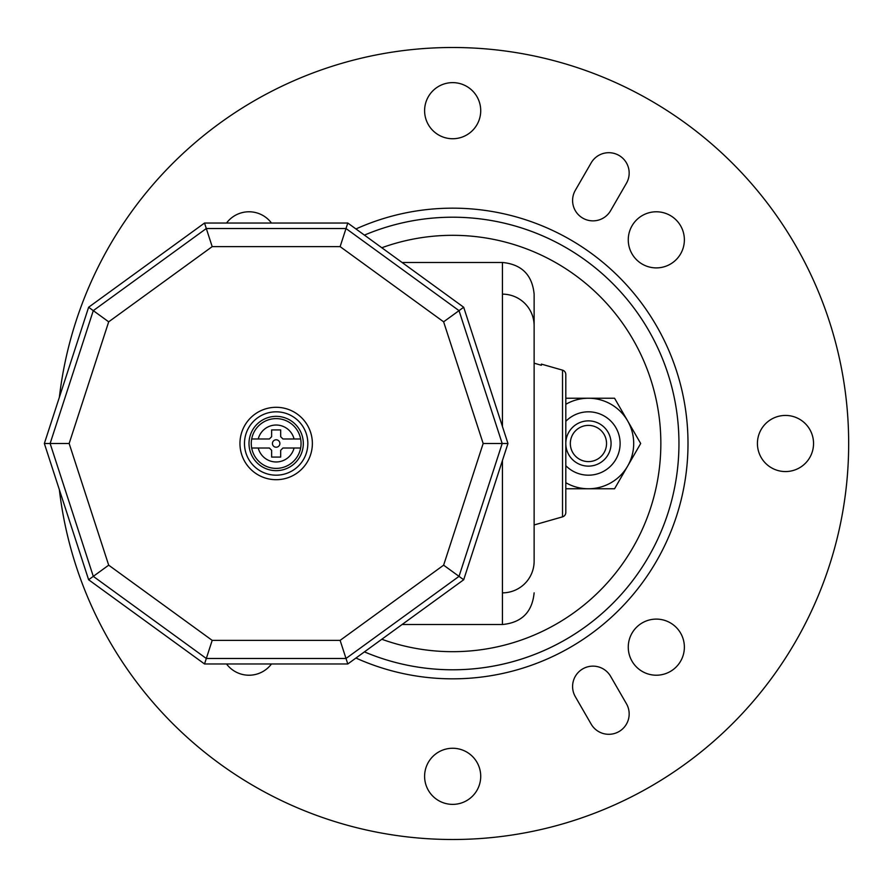 <?xml version="1.0" encoding="UTF-8"?>
<svg xmlns="http://www.w3.org/2000/svg" width="887" height="887" viewBox="0 0 887 887"><rect width="100%" height="100%" fill="white"/><g stroke="black" fill="none" stroke-linecap="round" stroke-linejoin="round"><path stroke-width="1.33" d="M276.156 416.347A27.153 27.153 0 0 1 303.31 443.5A27.153 27.153 0 0 1 276.156 470.653A27.153 27.153 0 0 1 249.003 443.5A27.153 27.153 0 0 1 276.156 416.347M565.806 374.502A4.524 4.524 0 0 0 562.524 370.145L562.524 516.855A4.524 4.524 0 0 0 565.806 512.498L565.806 374.502L565.806 512.498M534.129 363.171L541.369 365.278L534.129 363.171L534.129 294.151L534.129 561.172A31.677 31.677 0 0 1 502.441 592.849M562.524 370.145L541.369 364.102L541.369 365.278M276.156 411.823A31.677 31.677 0 0 1 307.833 443.5A31.677 31.677 0 0 1 276.156 475.177A31.677 31.677 0 0 1 244.479 443.5A31.677 31.677 0 0 1 276.156 411.823M276.156 479.701A36.201 36.201 0 0 0 312.368 443.5A36.201 36.201 0 0 0 276.156 407.299A36.201 36.201 0 0 0 239.956 443.5A36.201 36.201 0 0 0 276.156 479.701M206.305 228.524L93.29 310.638L50.127 443.5L93.29 576.362L206.305 658.476L346.008 658.476L459.022 576.362L502.197 443.5L459.022 310.638L346.008 228.524L206.305 228.524L212.193 246.63L340.12 246.63L347.793 223.036L204.531 223.036L206.305 228.524M212.193 640.37L108.691 565.174L88.622 579.754L204.531 663.964L212.193 640.37L340.12 640.37L347.793 663.964L463.69 579.754L443.622 565.174L340.12 640.37M108.691 565.174L69.153 443.5L44.35 443.5L88.622 579.754M69.153 443.5L108.691 321.826L88.622 307.246L44.35 443.5M108.691 321.826L212.193 246.63M340.12 246.63L443.622 321.826L463.69 307.246L347.793 223.036M443.622 321.826L483.16 443.5L507.963 443.5L463.69 307.246M483.16 443.5L443.622 565.174M251.686 448.024A24.891 24.891 0 0 1 251.686 438.976L258.239 438.976L251.686 438.976A24.891 24.891 0 0 1 300.638 438.976A24.891 24.891 0 0 1 300.638 448.024L294.074 448.024L300.638 448.024A24.891 24.891 0 0 1 251.686 448.024L258.239 448.024L251.686 448.024A24.891 24.891 0 0 0 300.638 448.024M272.431 443.5A3.725 3.725 0 0 0 278.019 446.726A3.725 3.725 0 0 0 278.019 440.274A3.725 3.725 0 0 0 272.431 443.5M269.371 448.024L271.633 450.286L269.371 448.024L258.239 448.024A18.483 18.483 0 0 0 294.074 448.024L282.942 448.024L280.68 450.286L282.942 448.024M300.638 438.976L294.074 438.976L300.638 438.976A24.891 24.891 0 0 0 251.686 438.976M282.942 438.976L280.68 436.714L282.942 438.976L294.074 438.976A18.483 18.483 0 0 0 258.239 438.976L269.371 438.976L271.633 436.714L269.371 438.976M271.633 436.714L271.633 429.918L280.68 429.918L280.68 436.714M280.68 450.286L280.68 457.082L271.633 457.082L271.633 450.286M204.531 663.964L347.793 663.964M463.69 579.754L507.963 443.5M204.531 223.036L88.622 307.246M565.806 443.5A22.63 22.63 0 0 0 588.436 466.13A22.63 22.63 0 0 0 611.065 443.5A22.63 22.63 0 0 0 588.436 420.87A22.63 22.63 0 0 0 565.806 443.5M565.806 421.325A31.677 31.677 0 0 1 620.113 443.5A31.677 31.677 0 0 1 565.806 465.675M627.63 466.13A45.259 45.259 0 0 0 627.63 420.87L640.691 443.5L614.569 488.759L588.436 488.759A45.259 45.259 0 0 0 627.63 466.13M565.806 482.694A45.259 45.259 0 0 0 588.436 488.759L565.806 488.759M565.806 398.241L588.436 398.241A45.259 45.259 0 0 0 565.806 404.306M614.569 398.241L627.63 420.87A45.259 45.259 0 0 0 588.436 398.241L614.569 398.241M452.658 804.376A28.062 28.062 0 0 1 424.607 776.325A28.062 28.062 0 0 1 452.658 748.262A28.062 28.062 0 0 1 480.721 776.325A28.062 28.062 0 0 1 452.658 804.376M656.325 675.218A28.062 28.062 0 0 1 628.262 647.155A28.062 28.062 0 0 1 656.325 619.104A28.062 28.062 0 0 1 684.376 647.155A28.062 28.062 0 0 1 656.325 675.218M785.483 471.562A28.062 28.062 0 0 1 757.42 443.5A28.062 28.062 0 0 1 785.483 415.438A28.062 28.062 0 0 1 813.545 443.5A28.062 28.062 0 0 1 785.483 471.562M656.325 267.896A28.062 28.062 0 0 1 628.262 239.845A28.062 28.062 0 0 1 656.325 211.782A28.062 28.062 0 0 1 684.376 239.845A28.062 28.062 0 0 1 656.325 267.896M452.658 138.738A28.062 28.062 0 0 1 424.607 110.675A28.062 28.062 0 0 1 452.658 82.624A28.062 28.062 0 0 1 480.721 110.675A28.062 28.062 0 0 1 452.658 138.738M226.529 223.036A28.062 28.062 0 0 1 271.477 223.036M271.477 663.964A28.062 28.062 0 0 1 226.529 663.964M59.362 397.287A396.001 396.001 0 0 1 452.658 47.499A396.001 396.001 0 0 1 848.671 443.5A396.001 396.001 0 0 1 452.658 839.501A396.001 396.001 0 0 1 59.362 489.713M364.424 235.122A226.285 226.285 0 0 1 452.658 217.215A226.285 226.285 0 0 0 364.424 235.122A226.285 226.285 0 0 1 678.954 443.5A226.285 226.285 0 0 1 364.424 651.878A226.285 226.285 0 0 0 452.658 669.785A226.285 226.285 0 0 1 364.424 651.878M575.319 696.683A20.368 20.368 0 0 1 582.781 668.865A20.368 20.368 0 0 1 610.6 676.315L626.444 703.757A20.368 20.368 0 0 1 618.982 731.575A20.368 20.368 0 0 1 591.163 724.125L575.319 696.683M610.6 210.685A20.368 20.368 0 0 1 582.781 218.135A20.368 20.368 0 0 1 575.319 190.317L591.163 162.875A20.368 20.368 0 0 1 618.982 155.425A20.368 20.368 0 0 1 626.444 183.243L610.6 210.685M588.436 461.606A18.106 18.106 0 0 1 570.33 443.5A18.106 18.106 0 0 1 588.436 425.394A18.106 18.106 0 0 1 606.542 443.5A18.106 18.106 0 0 1 588.436 461.606M562.524 516.855L534.129 524.96L534.129 561.172M502.441 294.151A31.677 31.677 0 0 1 534.129 325.828M355.942 658.043A235.343 235.343 0 0 0 688.002 443.5A235.343 235.343 0 0 0 355.942 228.957M381.798 247.75A208.19 208.19 0 0 1 660.848 443.5A208.19 208.19 0 0 1 381.798 639.25M452.658 217.215A226.285 226.285 0 0 1 678.954 443.5A226.285 226.285 0 0 1 452.658 669.785M402.066 262.474L502.441 262.474L502.441 426.503M502.441 460.497L502.441 624.526C521.689 622.652 532.244 612.097 534.129 592.849M402.066 624.526L502.441 624.526M502.441 262.474C521.689 264.348 532.244 274.903 534.129 294.151"/></g></svg>
